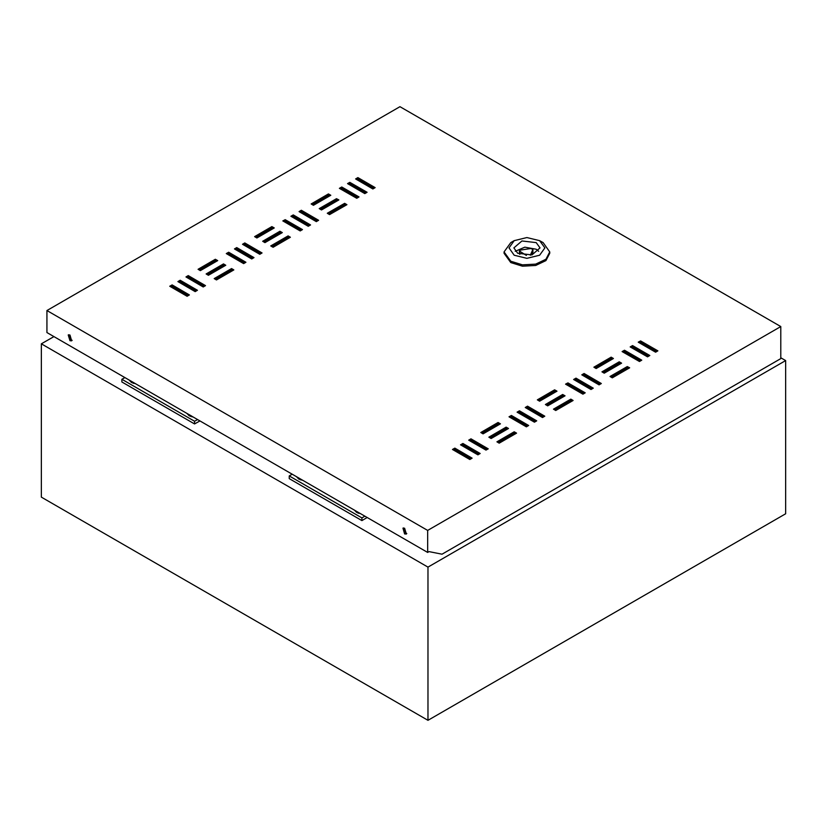 <?xml version="1.0" encoding="UTF-8"?>
<svg xmlns="http://www.w3.org/2000/svg" width="827" height="827" viewBox="0 0 827 827"><rect width="100%" height="100%" fill="white"/><g stroke="black" fill="none" stroke-linecap="round" stroke-linejoin="round"><path stroke-width="1.24" d="M296.521 476.672L298.795 479.06L302.92 480.373M300.232 479.722L299.694 478.895M354.225 509.99L356.499 512.368L360.613 513.681M361.916 517.898L361.916 520.565L289.223 478.585L289.223 475.928L361.916 517.898L364.914 516.162M292.22 474.191L289.223 475.928M357.936 513.029L357.388 512.213M367.229 517.495L361.916 520.565M129.198 380.069L131.472 382.456L135.597 383.769M132.909 383.118L132.372 382.291M186.892 413.386L189.176 415.764L193.291 417.077M194.593 421.294L194.593 423.962L121.9 381.991L121.9 379.324L194.593 421.294L197.591 419.558M124.898 377.588L121.9 379.324M190.613 416.426L190.065 415.609M199.907 420.891L194.593 423.962M558.576 398.221L561.264 397.808L561.978 396.267M500.883 431.539L503.571 431.125L504.284 429.575M543.029 397.87L544.652 398.273M560.479 406.46L561.812 405.685M502.785 439.768L504.119 438.992M485.335 431.187L486.948 431.591M532.681 411.815L533.828 411.153M560.82 396.939L561.709 397.477M503.116 430.247L504.005 430.784M545.096 396.681L546.719 397.084M487.403 429.988L489.026 430.391M532.443 410.347L531.296 411.019M541.675 417.015L542.832 416.343M460.835 454.281L459.523 453.527M518.56 422.318L518.539 420.974M517.216 420.219L514.89 420.199M533.198 421.45L530.82 420.075M547.639 396.546L546.947 395.616M489.946 429.854L489.253 428.924M780.802 357.74L785.65 360.531L427.921 567.064L41.35 343.877L53.931 336.62M41.35 343.877L41.35 497.11L427.921 720.296L785.65 513.774L785.65 360.531M427.921 567.064L427.921 720.296M355.868 510.941L358.97 512.73M298.175 477.634L301.266 479.412M130.852 381.03L133.943 382.818M188.546 414.337L191.647 416.126M69.964 335.08L68.259 334.914L69.964 340.683L71.68 340.848L69.964 335.08M70.75 339.763L72.156 340.342L71.122 340.011L68.93 334.759M404.61 528.288L402.904 528.122L404.61 533.891L406.326 534.056L404.61 528.288M405.395 532.97L406.801 533.549L405.768 533.219L403.576 527.957M374.031 188.318L357.884 178.983L356.726 179.655M232.676 270.594L231.519 269.922L215.361 279.257M216.519 261.27L215.361 260.598L199.214 269.922M252.866 258.272L236.718 248.937L235.561 249.609M204.403 286.245L188.246 276.921L187.098 277.593M188.246 295.58L172.088 286.245L170.941 286.917M281.139 233.286L279.991 232.614L263.834 241.949M357.884 197.643L341.727 188.318L340.569 188.98M345.758 205.303L344.611 204.631L328.453 213.966M317.496 220.954L301.338 211.629L300.18 212.301M301.338 230.288L285.181 220.954L284.023 221.626M639.447 342.874L640.594 342.213L656.752 351.537M554.628 409.83L570.785 400.506L571.943 401.178M481.934 433.152L498.081 423.827L499.239 424.489M490.008 437.814L506.165 428.489L507.313 429.151M498.081 442.476L514.239 433.152L515.397 433.824M526.354 408.166L527.512 407.504L543.67 416.829M518.281 412.828L519.428 412.166L535.586 421.491M510.197 417.501L511.355 416.829L527.512 426.153M469.808 440.812L470.966 440.15L487.124 449.474M461.735 445.474L462.893 444.812L479.04 454.137M453.661 450.136L454.809 449.474L470.966 458.799M538.47 400.506L554.628 391.181L555.785 391.843M546.554 405.168L562.701 395.844L563.859 396.505M603.09 372.522L619.247 363.198L620.405 363.87M623.289 352.209L624.447 351.537L640.594 360.861M631.363 347.547L632.521 346.875L648.678 356.199M595.016 367.86L611.174 358.536L612.321 359.197M611.174 377.184L627.331 367.86L628.479 368.532M582.901 375.52L584.058 374.858L600.206 384.183M574.827 380.182L575.974 379.521L592.132 388.845M566.743 384.855L567.901 384.183L584.058 393.507M309.412 225.626L293.254 216.292L292.107 216.963M329.611 195.978L328.453 195.306L312.296 204.631M365.958 192.98L349.8 183.646L348.653 184.318M337.685 200.641L336.527 199.969L320.38 209.303M289.223 237.949L288.065 237.277L271.907 246.611M196.33 290.908L180.172 281.583L179.014 282.255M244.792 262.934L228.634 253.6L227.487 254.271M260.95 253.6L244.792 244.275L243.634 244.947M224.603 265.932L223.445 265.26L207.288 274.595M273.065 228.624L271.907 227.952L255.75 237.277M399.999 106.704L46.891 310.57L427.693 530.417L780.802 326.551L399.999 106.704M657.91 350.875L640.594 340.879L638.289 342.213L655.604 352.209L657.91 350.875M573.09 400.506L570.785 399.172L553.47 409.169L555.785 410.502L573.09 400.506M500.397 423.827L498.081 422.494L480.776 432.49L483.082 433.824L500.397 423.827M508.471 428.489L506.165 427.156L488.85 437.152L491.166 438.486L508.471 428.489M516.544 433.152L514.239 431.818L496.934 441.814L499.239 443.148L516.544 433.152M544.817 416.167L527.512 406.171L525.207 407.504L542.512 417.501L544.817 416.167M536.744 420.829L519.428 410.833L517.123 412.166L534.438 422.163L536.744 420.829M528.66 425.491L511.355 415.495L509.05 416.829L526.354 426.825L528.66 425.491M488.271 448.813L470.966 438.817L468.661 440.15L485.966 450.136L488.271 448.813M480.198 453.475L462.893 443.479L460.577 444.812L477.892 454.809L480.198 453.475M472.124 458.137L454.809 448.141L452.503 449.474L469.808 459.471L472.124 458.137M556.933 391.181L554.628 389.848L537.323 399.844L539.628 401.178L556.933 391.181M565.017 395.844L562.701 394.51L545.396 404.506L547.701 405.84L565.017 395.844M621.563 363.198L619.247 361.864L601.942 371.861L604.248 373.194L621.563 363.198M641.752 360.2L624.447 350.203L622.131 351.537L639.447 361.533L641.752 360.2M649.826 355.538L632.521 345.541L630.215 346.875L647.52 356.871L649.826 355.538M613.479 358.536L611.174 357.202L593.858 367.198L596.174 368.532L613.479 358.536M629.636 367.86L627.331 366.526L610.016 376.523L612.321 377.856L629.636 367.86M601.363 383.521L584.058 373.525L581.743 374.858L599.058 384.855L601.363 383.521M593.29 388.183L575.974 378.187L573.669 379.521L590.974 389.517L593.29 388.183M585.206 392.846L567.901 382.849L565.596 384.183L582.901 394.179L585.206 392.846M300.18 230.95L282.875 220.954L285.181 219.631L302.486 229.617L300.18 230.95M308.264 226.288L290.949 216.292L293.254 214.958L310.57 224.954L308.264 226.288M316.338 221.626L299.033 211.629L301.338 210.296L318.643 220.292L316.338 221.626M313.454 205.303L311.148 203.969L328.453 193.973L330.759 195.306L313.454 205.303M329.611 214.627L327.296 213.294L344.611 203.308L346.916 204.631L329.611 214.627M364.8 193.642L347.495 183.646L349.8 182.312L367.116 192.309L364.8 193.642M356.726 198.304L339.411 188.318L341.727 186.985L359.032 196.971L356.726 198.304M321.527 209.965L319.222 208.631L336.527 198.635L338.843 199.969L321.527 209.965M264.981 242.611L262.676 241.277L279.991 231.281L282.296 232.614L264.981 242.611M273.065 247.273L270.76 245.939L288.065 235.953L290.37 237.277L273.065 247.273M187.098 296.242L169.783 286.245L172.088 284.912L189.404 294.908L187.098 296.242M195.172 291.58L177.867 281.583L180.172 280.25L197.477 290.246L195.172 291.58M203.246 286.917L185.941 276.921L188.246 275.587L205.561 285.584L203.246 286.917M243.634 263.596L226.329 253.6L228.634 252.276L245.95 262.262L243.634 263.596M251.718 258.934L234.403 248.937L236.718 247.604L254.023 257.6L251.718 258.934M259.792 254.271L242.487 244.275L244.792 242.942L262.097 252.938L259.792 254.271M200.361 270.594L198.056 269.261L215.361 259.264L217.677 260.598L200.361 270.594M208.445 275.257L206.13 273.923L223.445 263.927L225.75 265.26L208.445 275.257M216.519 279.919L214.214 278.585L231.519 268.589L233.834 269.922L216.519 279.919M256.908 237.949L254.602 236.615L271.907 226.619L274.223 227.952L256.908 237.949M372.884 188.98L355.569 178.983L357.884 177.65L375.189 187.646L372.884 188.98M427.693 530.417L427.693 552.405L46.891 332.547L46.891 310.57M780.802 326.551L780.802 358.598L442.083 554.162L429.006 551.65L427.693 552.405M70.946 339.649L68.734 335.348M405.592 532.857L403.38 528.556M567.901 384.183L567.901 382.849M575.974 379.521L575.974 378.187M584.058 374.858L584.058 373.525M627.331 367.86L627.331 366.526M611.174 358.536L611.174 357.202M632.521 346.875L632.521 345.541M624.447 351.537L624.447 350.203M619.247 363.198L619.247 361.864M562.701 395.844L562.701 394.51M554.628 391.181L554.628 389.848M454.809 449.474L454.809 448.141M462.893 444.812L462.893 443.479M470.966 440.15L470.966 438.817M511.355 416.829L511.355 415.495M519.428 412.166L519.428 410.833M527.512 407.504L527.512 406.171M514.239 433.152L514.239 431.818M506.165 428.489L506.165 427.156M498.081 423.827L498.081 422.494M570.785 400.506L570.785 399.172M640.594 342.213L640.594 340.879M285.181 220.954L285.181 219.631M293.254 216.292L293.254 214.958M301.338 211.629L301.338 210.296M328.453 195.306L328.453 193.973M344.611 204.631L344.611 203.308M349.8 183.646L349.8 182.312M341.727 188.318L341.727 186.985M336.527 199.969L336.527 198.635M279.991 232.614L279.991 231.281M288.065 237.277L288.065 235.953M172.088 286.245L172.088 284.912M180.172 281.583L180.172 280.25M188.246 276.921L188.246 275.587M228.634 253.6L228.634 252.276M236.718 248.937L236.718 247.604M244.792 244.275L244.792 242.942M215.361 260.598L215.361 259.264M223.445 265.26L223.445 263.927M231.519 269.922L231.519 268.589M271.907 227.952L271.907 226.619M357.884 178.983L357.884 177.65M543.091 242.611L539.628 240.616L543.091 242.611L549.779 251.935L545.934 259.264L535.679 264.123L522.478 264.878L510.776 261.27L504.088 251.935L510.776 242.611L514.239 240.616L526.933 237.576L539.628 240.616L544.89 247.945L539.628 255.274L526.933 258.303L514.239 255.274L508.987 247.945L514.239 240.616M549.779 251.935L549.779 253.269L545.934 260.598L535.679 265.457L522.478 266.211L510.776 262.593L504.088 253.269L504.088 251.935M515.221 251.274L524.804 247.17L536.165 249.268L538.646 251.274M517.702 253.269L513.877 247.945L521.94 240.977L536.165 242.611L539.99 247.945L531.926 254.902L517.702 253.269M530.283 255.223L532.919 249.423L530.862 248.513L520.565 250.105L519.356 251.015L526.396 255.471M532.919 249.423L532.867 252.328L531.637 254.974M519.356 251.015L519.594 254.178M583.707 393.714L567.549 384.39M519.832 251.687L519.832 254.261M532.867 252.328L532.867 249.671M358.804 513.319L356.458 511.479M301.111 480.001L298.754 478.161M133.788 383.397L131.431 381.567M191.482 416.715L189.135 414.875"/></g></svg>
